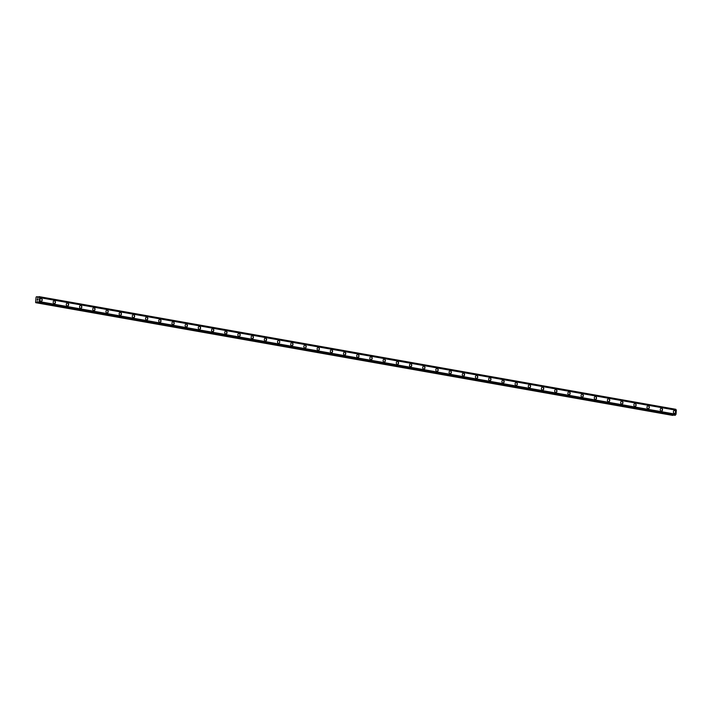 <?xml version="1.0" encoding="UTF-8"?>
<svg xmlns="http://www.w3.org/2000/svg" width="712" height="712" viewBox="0 0 712 712"><rect width="100%" height="100%" fill="white"/><g stroke="black" fill="none" stroke-linecap="round" stroke-linejoin="round"><path stroke-width="1.07" d="M41.02 298.373A1.513 1.166 -92 0 1 40.94 301.381A1.513 1.166 -92 0 1 41.207 298.39A1.513 1.166 -92 0 1 41.127 301.39M54.219 300.704A1.513 1.166 -92 0 1 54.139 303.712A1.513 1.166 -92 0 1 54.406 300.722A1.513 1.166 -92 0 1 54.326 303.73M67.418 303.045A1.513 1.166 -92 0 1 67.337 306.053A1.513 1.166 -92 0 1 67.604 303.054A1.513 1.166 -92 0 1 67.524 306.062M80.616 305.377A1.513 1.166 -92 0 1 80.536 308.385A1.513 1.166 -92 0 1 80.803 305.395A1.513 1.166 -92 0 1 80.723 308.403M93.815 307.718A1.513 1.166 -92 0 1 93.726 310.717A1.513 1.166 -92 0 1 94.002 307.726A1.513 1.166 -92 0 1 93.913 310.735M107.014 310.049A1.513 1.166 -92 0 1 106.925 313.058A1.513 1.166 -92 0 1 107.201 310.067A1.513 1.166 -92 0 1 107.12 313.066M120.212 312.381A1.513 1.166 -92 0 1 120.123 315.389A1.513 1.166 -92 0 1 120.399 312.399A1.513 1.166 -92 0 1 120.31 315.407M133.411 314.722A1.513 1.166 -92 0 1 133.322 317.73A1.513 1.166 -92 0 1 133.598 314.731A1.513 1.166 -92 0 1 133.509 317.739M146.601 317.054A1.513 1.166 -92 0 1 146.521 320.062A1.513 1.166 -92 0 1 146.788 317.071A1.513 1.166 -92 0 1 146.708 320.071M159.8 319.394A1.513 1.166 -92 0 1 159.719 322.394A1.513 1.166 -92 0 1 159.986 319.403A1.513 1.166 -92 0 1 159.906 322.411M172.998 321.726A1.513 1.166 -92 0 1 172.918 324.734A1.513 1.166 -92 0 1 173.185 321.744A1.513 1.166 -92 0 1 173.105 324.743M186.197 324.058A1.513 1.166 -92 0 1 186.117 327.066A1.513 1.166 -92 0 1 186.384 324.076A1.513 1.166 -92 0 1 186.304 327.084M199.396 326.399A1.513 1.166 -92 0 1 199.315 329.407A1.513 1.166 -92 0 1 199.583 326.408A1.513 1.166 -92 0 1 199.502 329.416M212.594 328.73A1.513 1.166 -92 0 1 212.514 331.739A1.513 1.166 -92 0 1 212.781 328.748A1.513 1.166 -92 0 1 212.701 331.748M225.793 331.071A1.513 1.166 -92 0 1 225.704 334.07A1.513 1.166 -92 0 1 225.98 331.08A1.513 1.166 -92 0 1 225.9 334.088M238.992 333.403A1.513 1.166 -92 0 1 238.903 336.411A1.513 1.166 -92 0 1 239.179 333.412A1.513 1.166 -92 0 1 239.09 336.42M252.19 335.735A1.513 1.166 -92 0 1 252.101 338.743A1.513 1.166 -92 0 1 252.377 335.752A1.513 1.166 -92 0 1 252.288 338.761M265.389 338.075A1.513 1.166 -92 0 1 265.3 341.075A1.513 1.166 -92 0 1 265.576 338.084A1.513 1.166 -92 0 1 265.487 341.093M278.766 340.425A1.513 1.166 -92 0 1 278.499 343.415A1.513 1.166 -92 0 1 278.766 340.425M278.579 340.407A1.513 1.166 -92 0 1 278.686 343.424M291.778 342.739A1.513 1.166 -92 0 1 291.697 345.747A1.513 1.166 -92 0 1 291.964 342.757A1.513 1.166 -92 0 1 291.884 345.765M304.976 345.08A1.513 1.166 -92 0 1 304.896 348.088A1.513 1.166 -92 0 1 305.163 345.089A1.513 1.166 -92 0 1 305.083 348.097M318.175 347.412A1.513 1.166 -92 0 1 318.095 350.42A1.513 1.166 -92 0 1 318.362 347.429A1.513 1.166 -92 0 1 318.282 350.438M331.374 349.752A1.513 1.166 -92 0 1 331.294 352.752A1.513 1.166 -92 0 1 331.561 349.761A1.513 1.166 -92 0 1 331.481 352.769M344.572 352.084A1.513 1.166 -92 0 1 344.483 355.092A1.513 1.166 -92 0 1 344.759 352.102A1.513 1.166 -92 0 1 344.679 355.101M357.771 354.416A1.513 1.166 -92 0 1 357.682 357.424A1.513 1.166 -92 0 1 357.958 354.434A1.513 1.166 -92 0 1 357.878 357.442M370.97 356.757A1.513 1.166 -92 0 1 370.881 359.765A1.513 1.166 -92 0 1 371.157 356.765A1.513 1.166 -92 0 1 371.068 359.774M384.168 359.088A1.513 1.166 -92 0 1 384.079 362.097A1.513 1.166 -92 0 1 384.355 359.106A1.513 1.166 -92 0 1 384.266 362.105M397.358 361.429A1.513 1.166 -92 0 1 397.278 364.428A1.513 1.166 -92 0 1 397.554 361.438A1.513 1.166 -92 0 1 397.465 364.446M410.557 363.761A1.513 1.166 -92 0 1 410.477 366.769A1.513 1.166 -92 0 1 410.744 363.779A1.513 1.166 -92 0 1 410.664 366.778M423.756 366.093A1.513 1.166 -92 0 1 423.676 369.101A1.513 1.166 -92 0 1 423.943 366.11A1.513 1.166 -92 0 1 423.863 369.119M436.954 368.433A1.513 1.166 -92 0 1 436.874 371.442A1.513 1.166 -92 0 1 437.141 368.442A1.513 1.166 -92 0 1 437.061 371.45M450.153 370.765A1.513 1.166 -92 0 1 450.073 373.773A1.513 1.166 -92 0 1 450.34 370.783A1.513 1.166 -92 0 1 450.26 373.782M463.352 373.106A1.513 1.166 -92 0 1 463.272 376.105A1.513 1.166 -92 0 1 463.539 373.115A1.513 1.166 -92 0 1 463.459 376.123M476.551 375.438A1.513 1.166 -92 0 1 476.462 378.446A1.513 1.166 -92 0 1 476.737 375.447A1.513 1.166 -92 0 1 476.657 378.455M489.749 377.769A1.513 1.166 -92 0 1 489.66 380.778A1.513 1.166 -92 0 1 489.936 377.787A1.513 1.166 -92 0 1 489.856 380.795M502.948 380.11A1.513 1.166 -92 0 1 502.859 383.109A1.513 1.166 -92 0 1 503.135 380.119A1.513 1.166 -92 0 1 503.046 383.127M516.147 382.442A1.513 1.166 -92 0 1 516.058 385.45A1.513 1.166 -92 0 1 516.333 382.46A1.513 1.166 -92 0 1 516.245 385.459M529.523 384.792A1.513 1.166 -92 0 1 529.256 387.782A1.513 1.166 -92 0 1 529.523 384.792M529.336 384.774A1.513 1.166 -92 0 1 529.443 387.8M542.535 387.114A1.513 1.166 -92 0 1 542.455 390.123A1.513 1.166 -92 0 1 542.722 387.123A1.513 1.166 -92 0 1 542.642 390.132M555.734 389.446A1.513 1.166 -92 0 1 555.654 392.454A1.513 1.166 -92 0 1 555.921 389.464A1.513 1.166 -92 0 1 555.841 392.472M568.933 391.787A1.513 1.166 -92 0 1 568.852 394.786A1.513 1.166 -92 0 1 569.119 391.796A1.513 1.166 -92 0 1 569.039 394.804M582.131 394.119A1.513 1.166 -92 0 1 582.051 397.127A1.513 1.166 -92 0 1 582.318 394.137A1.513 1.166 -92 0 1 582.238 397.136M595.33 396.45A1.513 1.166 -92 0 1 595.25 399.459A1.513 1.166 -92 0 1 595.517 396.468A1.513 1.166 -92 0 1 595.437 399.477M608.529 398.791A1.513 1.166 -92 0 1 608.44 401.799A1.513 1.166 -92 0 1 608.716 398.8A1.513 1.166 -92 0 1 608.635 401.808M621.727 401.123A1.513 1.166 -92 0 1 621.638 404.131A1.513 1.166 -92 0 1 621.914 401.141A1.513 1.166 -92 0 1 621.825 404.149M634.926 403.464A1.513 1.166 -92 0 1 634.837 406.463A1.513 1.166 -92 0 1 635.113 403.473A1.513 1.166 -92 0 1 635.024 406.481M648.116 405.796A1.513 1.166 -92 0 1 648.036 408.804A1.513 1.166 -92 0 1 648.312 405.804A1.513 1.166 -92 0 1 648.223 408.813M661.314 408.127A1.513 1.166 -92 0 1 661.234 411.135A1.513 1.166 -92 0 1 661.501 408.145A1.513 1.166 -92 0 1 661.421 411.153M674.513 410.468A1.513 1.166 -92 0 1 674.433 413.476A1.513 1.166 -92 0 1 674.7 410.477A1.513 1.166 -92 0 1 674.62 413.485M676.231 410.121L675.804 409.302L39.018 296.628L39.605 297.598L39.24 301.585L38.457 302.609L37.567 301.639L36.276 302.68L35.6 302.386L36.09 297.046L36.837 296.699L37.914 297.661L39.009 296.619L675.804 409.302M674.949 415.292L676.035 414.268L676.302 410.139L39.525 297.465M674.958 415.292L38.172 302.618L674.958 415.292M35.778 302.698L672.573 415.381L673.365 415.016M38.003 298.898L37.959 299.458L38.003 298.898M37.398 298.924L37.3 299.485L38.056 298.826L37.959 299.458M37.353 298.853L37.3 299.485M38.056 298.826L37.362 298.853M37.825 299.966L37.229 300.259M675.893 414.411L39.098 301.728L675.884 414.411M676.4 410.272L39.605 297.598M676.035 414.268L39.24 301.585M38.457 296.984L36.846 296.699L38.457 296.984M38.448 297.02L36.891 296.744M675.848 409.338L39.053 296.655M675.973 409.56L39.178 296.886M675.991 409.631L39.196 296.957M676.347 410.174L39.552 297.491M675.964 414.366L39.169 301.692M675.51 414.936L38.715 302.253M675.483 415.007L38.688 302.333M675.305 415.247L38.519 302.564M675.243 415.283L38.457 302.609M37.656 301.755L37.104 301.657M37.825 301.844L37.024 301.71M673.152 415.31L36.357 302.627M673.071 415.363L36.276 302.68M676.302 410.139L39.507 297.456"/></g></svg>
